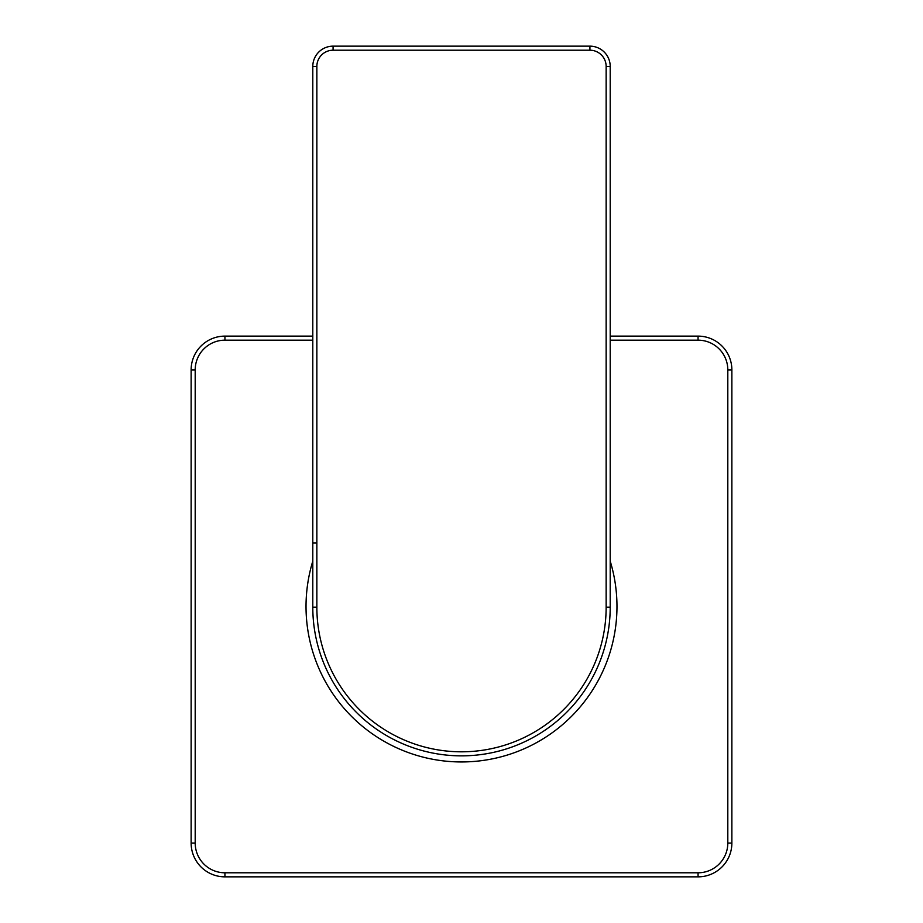 <?xml version="1.0" encoding="UTF-8"?>
<svg xmlns="http://www.w3.org/2000/svg" width="923" height="923" viewBox="0 0 923 923"><rect width="100%" height="100%" fill="white"/><g stroke="black" fill="none" stroke-linecap="round" stroke-linejoin="round"><path stroke-width="1.38" d="M191.13 369.915L191.13 843.057A33.793 33.793 0 0 0 224.935 876.85A33.793 33.793 0 0 1 191.13 843.057L191.13 369.915A33.793 33.793 0 0 1 224.935 336.122L312.793 336.122L224.935 336.122A33.793 33.793 0 0 0 191.13 369.915L195.191 369.915A29.744 29.744 0 0 1 224.935 340.172L312.793 340.172M224.935 876.85L698.065 876.85A33.793 33.793 0 0 0 731.87 843.057A33.793 33.793 0 0 1 698.065 876.85L224.935 876.85L224.935 872.789A29.744 29.744 0 0 1 195.191 843.057L195.191 369.915M731.87 843.057L731.87 369.915A33.793 33.793 0 0 0 698.065 336.122A33.793 33.793 0 0 1 731.87 369.915L731.87 843.057L727.809 843.057A29.744 29.744 0 0 1 698.065 872.789L224.935 872.789M698.065 336.122L610.207 336.122L698.065 336.122L698.065 340.172A29.744 29.744 0 0 1 727.809 369.915L727.809 843.057M312.793 561.138A155.456 155.456 0 0 0 461.5 761.948A155.456 155.456 0 0 0 610.207 561.138M312.793 601.658L312.793 607.161A148.707 148.707 0 0 0 461.5 755.856A148.707 148.707 0 0 0 610.207 607.161L610.207 604.946M312.793 565.961L312.793 543.036L316.174 543.036M316.854 66.433L312.793 66.433L312.793 607.161A148.707 148.707 0 0 0 461.5 755.856A148.707 148.707 0 0 0 610.207 607.161L610.207 66.433A20.283 20.283 0 0 0 589.924 46.15L333.076 46.15A20.283 20.283 0 0 0 312.793 66.433A20.283 20.283 0 0 1 333.076 46.15L333.076 50.211A16.222 16.222 0 0 0 316.854 66.433L316.854 607.161A144.646 144.646 0 0 0 461.5 751.807A144.646 144.646 0 0 0 606.146 607.161L610.207 607.161M191.13 843.057L195.191 843.057M224.935 336.122L224.935 340.172M610.207 340.172L698.065 340.172M731.87 369.915L727.809 369.915M698.065 876.85L698.065 872.789M606.146 607.161L606.146 66.433L610.207 66.433M606.146 66.433A16.222 16.222 0 0 0 589.924 50.211L333.076 50.211M589.924 50.211L589.924 46.15M316.854 607.161L312.793 607.161M312.793 588.551L312.793 599.996"/></g></svg>
